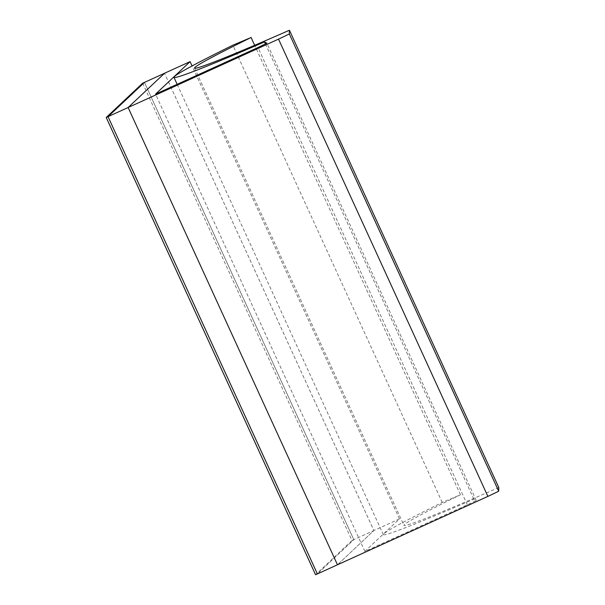 <?xml version="1.0" encoding="UTF-8"?>
<svg xmlns="http://www.w3.org/2000/svg" width="605" height="605" viewBox="0 0 605 605"><rect width="100%" height="100%" fill="white"/><g stroke="black" fill="none" stroke-linecap="round" stroke-linejoin="round"><path stroke-width="0.45" stroke-dasharray="3.02 2.27" d="M498.785 487.517A195.846 5.785 155.4 0 1 403.936 525.352A195.846 5.785 155.4 0 1 460.45 494.769L442.24 502.452A224.016 6.617 -24.6 0 0 383.32 534.623A224.016 6.617 -24.6 0 0 473.851 499.17L476.241 500.433L467.355 504.804L364.913 551.389L399.451 518.893L192.08 65.968M399.451 518.893L373.898 530.517L164.545 73.25M142.636 83.218L351.989 540.484L353.812 539.652L317.391 573.918L353.812 539.652L373.89 530.524L337.477 564.783L373.89 530.524L164.537 73.258M460.45 494.769L254.66 45.292M442.24 502.452L232.887 45.186M473.851 499.17L265.451 43.983M476.241 500.433L266.888 43.167M467.355 504.804L258.002 47.538M364.913 551.389L155.561 94.123M353.812 539.652L144.459 82.386L353.812 539.652M351.989 540.484L315.568 574.75M194.583 68.085L403.936 525.352M177.152 84.307L383.32 534.623"/><path stroke-width="0.91" d="M278.527 39.128A20.124 0.597 -24.6 0 0 289.319 33.933L289.432 30.25A195.846 5.785 155.4 0 1 194.583 68.085A195.846 5.785 155.4 0 1 251.098 37.502L232.887 45.186A224.016 6.617 -24.6 0 0 173.968 77.357A224.016 6.617 -24.6 0 0 264.498 41.904L266.888 43.167L258.002 47.538L155.561 94.123L190.099 61.627L164.545 73.25L128.124 107.516L278.527 39.128L487.887 496.395A20.124 0.597 -24.6 0 0 498.679 491.199L289.319 33.933M498.679 491.199L498.785 487.517L289.432 30.25M128.116 107.524L108.038 116.652L317.391 573.918L315.568 574.75L106.215 117.483L142.636 83.218L144.459 82.386L108.038 116.652L144.459 82.386L164.537 73.258L128.116 107.524L337.469 564.79L128.124 107.516M337.477 564.783L487.887 496.395M192.08 65.968L190.099 61.627M254.66 45.292L251.098 37.502M265.451 43.983L264.498 41.904M337.469 564.79L317.391 573.918L108.038 116.652L106.215 117.483M173.968 77.357L177.152 84.307"/></g></svg>
